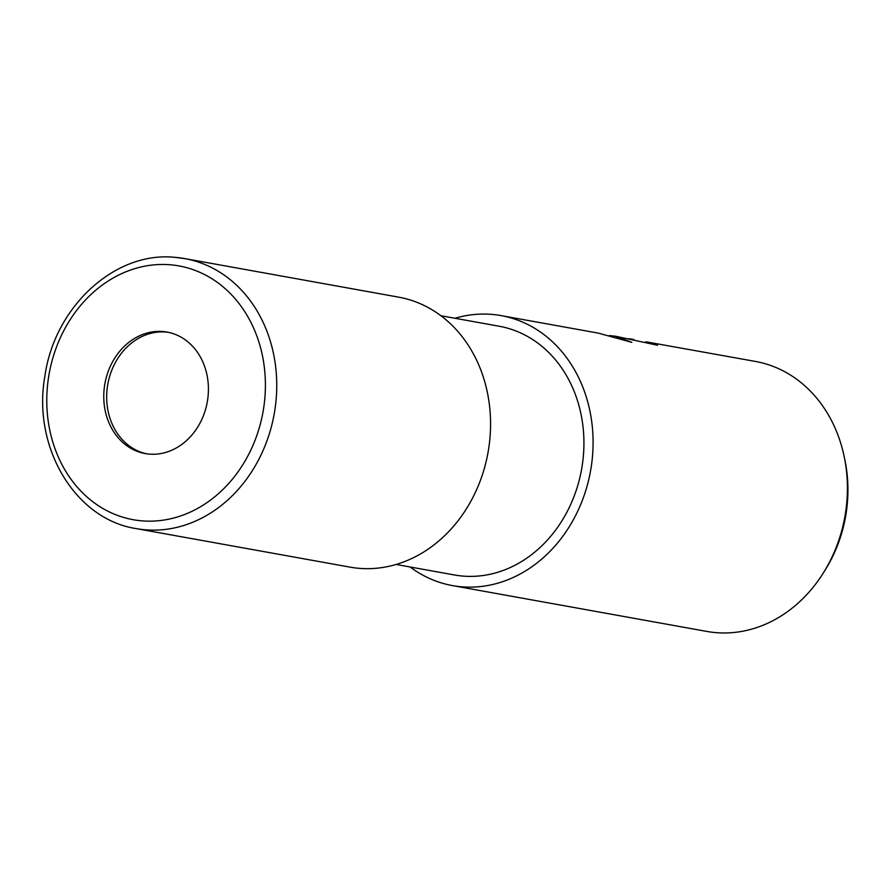 <?xml version="1.0" encoding="UTF-8"?>
<svg xmlns="http://www.w3.org/2000/svg" width="890" height="890" viewBox="0 0 890 890"><rect width="100%" height="100%" fill="white"/><g stroke="black" fill="none" stroke-linecap="round" stroke-linejoin="round"><path stroke-width="1.33" d="M168.488 332.348A61.721 51.998 -79.8 0 0 165.44 332.014A61.721 51.998 -79.8 0 0 107.523 385.904A61.721 51.998 -79.8 0 0 146.605 453.8M396.106 564.46L454.378 574.962A126.369 106.455 -79.8 0 0 463.601 576.142A126.369 106.455 -79.8 0 0 582.438 464.046A126.369 106.455 -79.8 0 0 499.201 326.241L440.928 315.739M410.145 566.997A137.171 115.555 -79.8 0 0 452.465 585.598L706.782 631.422A137.171 115.555 -79.8 0 0 716.795 632.701A137.171 115.555 -79.8 0 0 823.317 572.993A137.171 115.555 -79.8 0 0 844.243 456.87A137.171 115.555 -79.8 0 0 755.443 361.44L645.762 341.771A137.171 115.555 100.2 0 1 657.61 345.276L615.769 336.275L631.878 342.361L598.247 333.116L501.115 315.605A137.171 115.555 -79.8 0 0 491.113 314.337A137.171 115.555 -79.8 0 0 454.968 318.264M452.465 585.598A137.171 115.555 -79.8 0 0 462.466 586.866A137.171 115.555 -79.8 0 0 591.472 465.192A137.171 115.555 -79.8 0 0 501.115 315.605M645.673 342.594L645.762 341.771M625.403 340.258L616.325 337.477M609.416 335.575L615.769 336.275M628.729 338.667L633.869 339.535M823.317 572.993L825.141 570.078A129.74 109.303 -79.8 0 0 844.944 460.241L844.243 456.87M149.642 454.134A61.721 51.998 -79.8 0 0 207.693 399.376A61.721 51.998 -79.8 0 0 167.031 332.059A61.721 51.998 -79.8 0 0 162.536 331.492A61.721 51.998 -79.8 0 0 104.486 386.249A61.721 51.998 -79.8 0 0 145.137 453.555A61.721 51.998 -79.8 0 0 149.642 454.134M136.126 528.593A137.171 115.555 -79.8 0 0 146.127 529.861A137.171 115.555 -79.8 0 0 275.132 408.187A137.171 115.555 -79.8 0 0 184.775 258.601L174.529 257.299C114.398 251.258 54.279 307.295 44.845 376.481C32.24 446.88 74.916 519.248 136.126 528.593L349.959 567.119A137.171 115.555 -79.8 0 0 359.961 568.399A137.171 115.555 -79.8 0 0 488.955 446.713A137.171 115.555 -79.8 0 0 398.609 297.138L184.775 258.601A137.171 115.555 -79.8 0 0 174.774 257.332M142.623 520.906A128.939 108.625 -79.8 0 0 264.575 400.945A128.939 108.625 -79.8 0 0 169.556 264.719A128.939 108.625 -79.8 0 0 47.604 384.68A128.939 108.625 -79.8 0 0 142.623 520.906"/></g></svg>
